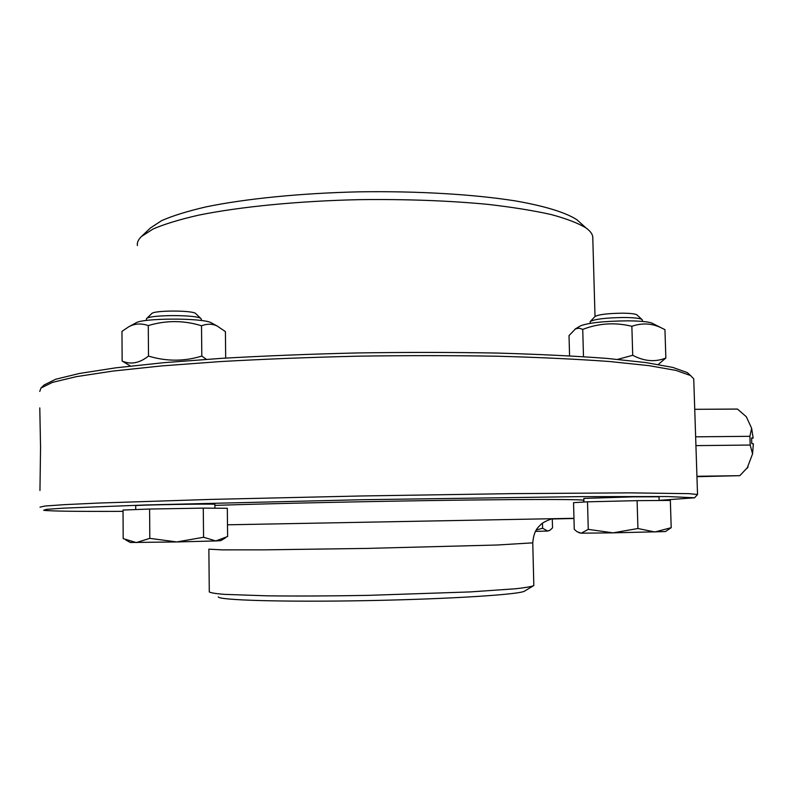 <?xml version="1.0" encoding="UTF-8"?>
<svg xmlns="http://www.w3.org/2000/svg" width="793" height="793" viewBox="0 0 793 793"><rect width="100%" height="100%" fill="white"/><g stroke="black" fill="none" stroke-linecap="round" stroke-linejoin="round"><path stroke-width="1.19" d="M580.198 326.012L580.426 325.873C588.337 322.791 604.107 321.115 627.749 320.838C639.822 320.937 647.831 321.671 651.777 323.019L652.857 323.574M617.697 359.368L632.725 355.284C644.164 361.35 655.196 362.272 665.852 358.03L664.95 329.64L661.421 327.896C652.015 323.276 642.161 322.741 631.862 326.29C615.15 322.196 598.774 323.227 582.736 329.392L579.158 328.183L575.54 328.827L569.027 335.568L569.572 355.839M665.852 358.03L658.249 364.463M631.862 326.29L632.725 355.284M582.736 329.392L583.489 356.681M590.081 323.346L590.24 321.502C594.75 319.093 606.07 317.755 624.2 317.497C633.815 317.596 639.723 318.241 641.904 319.42L642.33 320.075M637.066 315.029L636.789 314.781C635.005 313.8 630.227 313.265 622.485 313.185C607.884 313.384 598.745 314.484 595.057 316.486L590.24 321.502M654.859 531.984L671.205 527.682L665.426 531.568L613.068 532.846L637.929 528.515L654.859 531.984M588.267 529.367L587.504 501.82L573.547 502.663L574.261 529.347L577.026 531.697L581.259 533.183L588.267 529.367L613.068 532.846L581.259 533.183L578.731 532.628M587.504 501.82L637.096 500.651L637.929 528.515M637.096 500.651L670.343 500.403L671.205 527.682M583.935 502.038L583.836 498.42L633.111 496.854L659.003 496.795L659.122 500.492M135.752 322.979L136.039 322.81C143.364 317.993 201.729 317.854 210.908 322.592L212.207 323.306M225.688 358.089L225.41 331.603L217.183 326.032C212.564 323.732 207.34 323.643 201.511 325.764C183.827 320.283 166.084 320.223 148.281 325.586C141.035 323.098 134.473 323.534 128.605 326.885L121.963 331.335L122.142 361.043C130.726 364.82 139.518 363.164 148.499 356.077C166.421 361.519 184.194 361.519 201.809 356.077L206.339 359.338M130.478 366.059L122.142 361.043M148.281 325.586L148.499 356.077M201.511 325.764L201.809 356.077M146.269 320.481L146.487 318.677C148.935 314.672 196.833 314.563 200.867 318.528L201.353 319.321M195.97 313.8L195.643 313.483C192.273 310.202 153.792 310.281 151.721 313.582L146.487 318.677M149.808 538.358L149.599 509.037L123.024 510.058L123.193 538.625L136.346 542.581L149.808 538.358L176.799 541.946L130.359 542.491L125.8 539.983M203.563 537.277L215.825 540.935L176.799 541.946L203.563 537.277L203.276 508.125L227.313 508.283L227.621 536.514L215.825 540.935L220.801 540.657L225.539 537.823M149.599 509.037L203.276 508.125M135.672 505.696C133.283 504.992 216.033 503.575 214.883 504.338L214.923 508.194M549.737 530.408L547.695 531.042L549.945 530.279L552.523 527.88L552.295 518.979M536.246 530.011L542.6 528.237L547.695 531.042L535.463 531.389M542.481 523.261L542.6 528.237M736.519 409.049L737.49 409.089L746.322 416.751L751.645 428.329L749.891 436.309L750.198 445.051L752.557 453.883L753.35 443.773L751.784 443.644L751.586 437.954L753.152 438.103L751.605 438.331M696.938 476.286L739.81 475.671L696.948 476.692M695.927 445.626L750.198 445.051M695.639 436.824L749.891 436.309M737.074 409.049L694.737 409.317L737.49 409.089M747.155 468.128L752.557 453.883M753.152 438.103L751.645 428.329M748.096 466.918L739.81 475.671M137.377 245.543C136.941 242.589 138.289 239.585 141.412 236.532L152.97 229.058C164.359 224.141 179.585 219.502 198.647 215.151C239.655 206.804 297.653 201.055 358.932 199.658C405.699 199.063 448.759 200.639 488.111 204.396C512.486 207.211 533.52 210.591 551.214 214.556C566.727 218.759 578.355 223.239 586.086 227.997C590.091 230.912 592.312 233.846 592.758 236.8L592.817 238.733M581.031 223.457L576.927 219.77C566.162 212.712 545.534 206.21 515.866 200.986C474.343 194.364 417.624 190.925 359.07 191.837C300.577 193.175 245.156 198.765 205.774 206.933C187.445 211.206 172.765 215.755 161.722 220.593L150.432 227.958L141.65 236.314M41.167 387.836L44.18 384.942L55.669 379.252L79.399 373.473L115.6 367.853L163.665 362.698L222.02 358.317C265.249 355.849 310.717 354.055 358.426 352.925C406.254 352.221 452.238 352.261 496.398 353.044C538.348 354.243 575.222 356.027 607.041 358.416L646.017 362.589L672.751 367.407L687.323 372.591L690.247 375.258M39.749 391.405L40.998 388.005L52.487 382.375L76.356 376.645L112.864 371.074L161.405 365.94L220.385 361.568C264.109 359.11 310.103 357.306 358.367 356.166C406.759 355.452 453.289 355.472 497.945 356.235C540.35 357.405 577.621 359.17 609.738 361.529L649.051 365.652L675.953 370.4L690.554 375.535L693.736 378.846L693.776 380.194M39.789 407.899L40.552 447.49L39.957 490.48M659.112 500.363L694.609 497.786L697.533 494.505L689.226 493.662L629.107 492.859L512.803 493.623L360.756 495.982L210.502 499.421L98.947 503.04L64.481 504.655L45.072 506.023L39.987 507.133M694.609 497.786L667.518 496.537L579.653 496.636L360.934 499.739L146.219 504.953L64.203 508.115L46.549 509.344L43.635 510.286C50.613 511.188 77.08 511.544 123.034 511.356M583.727 500.403L583.727 500.274C582.488 499.303 533.62 499.164 453.17 500.234C372.908 501.305 272.97 503.476 214.893 505.379M573.963 518.305L227.492 524.807M549.589 519.038L573.973 518.493M533.818 585.115L533.6 585.67C531.3 586.651 525.303 587.682 515.609 588.763L470.289 591.915L367.833 595.374C329.967 596.039 296.364 596.187 267.013 595.821L224.221 594.354C215.498 593.63 210.512 592.807 209.243 591.905M533.273 585.868L524.788 590.973C521.625 594.403 451.633 599.012 368.18 600.598C284.707 602.214 218.035 600.232 218.293 596.861M532.757 542.848L497.211 545.009L366.881 548.409L264.287 549.856L221.931 549.866L208.866 549.172L209.283 591.657M580.426 325.873L575.044 329.095M651.777 323.019L661.421 327.896M636.789 314.781L641.904 319.42M642.37 321.413L642.32 319.916M136.039 322.81L128.605 326.885M210.908 322.592L217.183 326.032M195.643 313.483L200.867 318.528M201.363 320.531L201.353 319.123M135.712 509.572L135.682 505.706M747.422 467.82L746.857 468.494M576.927 219.77L586.086 227.997M595.018 316.526L592.758 236.8M687.323 372.591L690.554 375.535M693.736 378.846L697.533 494.505M583.727 500.274L583.777 502.038M533.828 585.432L532.757 542.957C533.788 530.408 538.041 527.464 540.618 524.768C542.6 522.309 549.271 519.702 550.996 519.167"/></g></svg>
